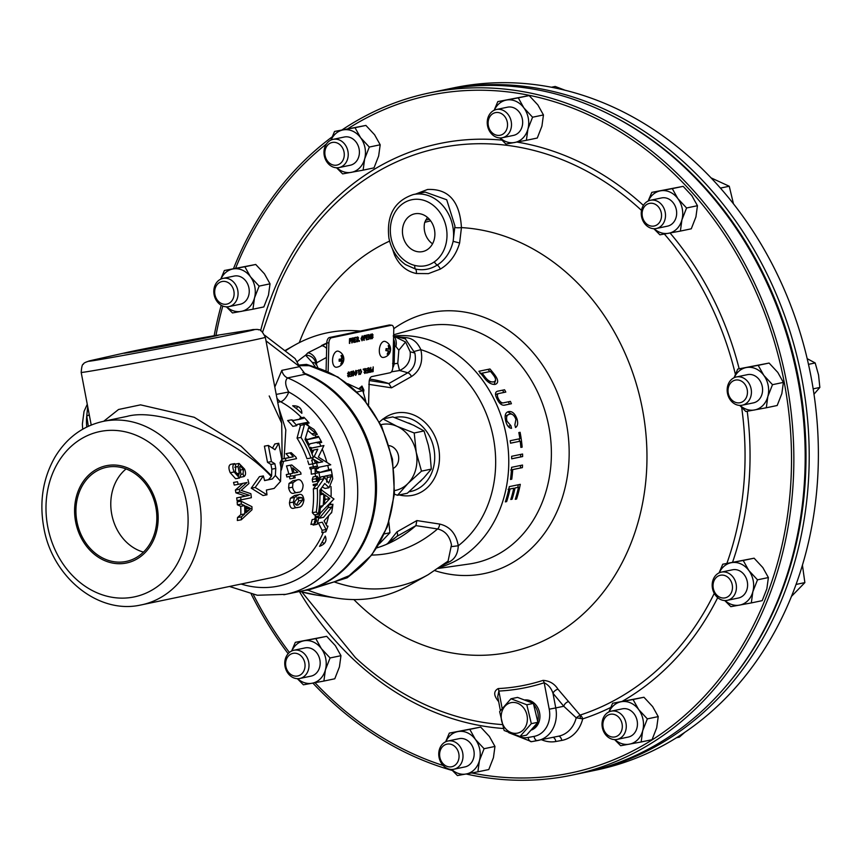 <?xml version="1.0" encoding="UTF-8"?>
<svg xmlns="http://www.w3.org/2000/svg" width="863" height="863" viewBox="0 0 863 863"><rect width="100%" height="100%" fill="white"/><g stroke="black" fill="none" stroke-linecap="round" stroke-linejoin="round"><path stroke-width="1.29" d="M107.379 467.131A48.091 40.097 -101.8 0 0 76.936 521.576A48.091 40.097 -101.8 0 0 125.394 561.597A48.091 40.097 -101.8 0 0 127.994 561.015A48.091 40.097 -101.8 0 0 155.631 506.16A48.091 40.097 -101.8 0 0 108.328 466.969A48.091 40.097 -101.8 0 0 107.379 467.131M126.084 468.933A46.246 38.555 -101.8 0 0 111.942 515.297A46.246 38.555 -101.8 0 0 143.474 552.104M218.436 335.222L218.436 335.222A48.069 0.561 -10.8 0 0 184.747 341.112A48.069 0.561 -10.8 0 0 131.802 351.435A48.069 0.561 -10.8 0 0 124.013 353.237L124.013 353.237M123.819 353.226A48.252 0.561 -10.8 0 0 157.659 347.314A48.252 0.561 -10.8 0 0 210.799 336.948A48.252 0.561 -10.8 0 0 218.619 335.135A48.252 0.561 -10.8 0 0 215.869 335.47A48.252 0.561 -10.8 0 0 176.904 342.525A48.252 0.561 -10.8 0 0 131.629 351.414A48.252 0.561 -10.8 0 0 126.494 352.525A48.252 0.561 -10.8 0 0 123.819 353.226A48.252 0.561 169.2 0 1 131.64 351.468A48.252 0.561 169.2 0 1 183.776 341.284A48.252 0.561 169.2 0 1 218.576 335.168M316.031 519.267L314.984 523.377L314.412 522.892L316.268 521.489A93.733 78.155 -101.8 0 0 316.645 519.979L315.038 520.313A93.733 78.155 78.2 0 1 314.887 520.961L315.513 520.831A93.733 78.155 78.2 0 1 315.351 521.468L314.574 522.158A93.733 78.155 78.2 0 1 314.402 522.838L316.052 519.256M314.984 523.377L314.423 522.881M316.117 518.89L314.887 523.744L316.117 518.89L312.179 519.612L310.928 524.467L314.866 523.755M331.252 512.87L324.067 520.885L326.764 525.761L327.983 526.182A93.733 78.155 78.2 0 1 325.804 531.845L326.052 529.558L322.298 522.201L318.598 522.978L317.045 524.337A93.733 78.155 -101.8 0 0 318.846 517.282L319.828 518.124L323.528 517.347L331.877 506.991L332.913 504.24A93.733 78.155 78.2 0 1 331.586 512.87L330.95 512.989M321.802 493.097L322.568 493.291L321.187 493.453A93.733 78.155 -101.8 0 0 321.025 488.717L322.039 490.4L333.97 499.019L320.572 512.902L319.116 515.966A93.733 78.155 -101.8 0 0 320.475 507.455L323.161 505.642A93.733 78.155 -101.8 0 0 323.744 494.121L322.568 493.291L319.968 493.765M309.364 444.974A93.733 78.155 -101.8 0 0 306.02 438.846L307.811 439.537L317.703 437.465L318.382 436.268A93.733 78.155 78.2 0 1 321.726 442.385L320.054 441.673L310.097 443.755L309.364 444.974L308.123 445.2M317.153 483.755L317.271 484.898L317.153 483.755L313.215 484.477L313.334 485.61L317.271 484.898M318.199 481.004A93.733 78.155 -101.8 0 0 317.94 479.116L317.411 478.447L317.12 479.289A93.733 78.155 78.2 0 1 317.379 481.166L316.57 481.338A93.733 78.155 -101.8 0 0 316.192 478.706L317.055 476.193L318.663 478.188A93.733 78.155 78.2 0 1 319.04 480.82L317.379 481.144M317.066 476.193L313.107 476.915L312.255 479.429A93.733 78.155 78.2 0 1 312.633 482.061L316.57 481.338M317.12 479.267L317.94 479.116L317.411 478.447M309.137 423.043L307.142 422.395L303.884 423.075L313.992 429.44A93.733 78.155 78.2 0 1 317.304 434.467L308.663 427.552L305.027 439.494A93.733 78.155 78.2 0 1 313.398 457.498L310.939 458.016A93.733 78.155 -101.8 0 0 300.993 437.422L304.434 424.618L302.514 423.345L297.239 424.456L296.775 425.621A93.733 78.155 -101.8 0 0 291.586 419.839L293.679 420.475L303.571 418.404L303.949 417.261A93.733 78.155 78.2 0 1 309.137 423.043L305.189 423.765L303.204 423.118M107.077 465.567A49.687 41.424 78.2 0 1 157.142 506.915A49.687 41.424 78.2 0 1 125.696 563.161A49.687 41.424 78.2 0 1 75.631 521.813A49.687 41.424 78.2 0 1 107.077 465.567M278.749 443.258L281.823 459.418L280.054 462.633L280.96 467.358L280.561 481.327L275.362 475.459L275.761 468.436L274.866 463.722L271.435 461.597L268.361 445.437L274.995 449.72L278.749 443.258L274.801 443.981L272.525 448.048M280.885 466.98L281.813 459.105A93.733 1.09 -10.8 0 0 282.147 459.03L281.716 423.226L269.202 395.966M103.7 421.263L118.544 409.494L140.54 404.855L194.24 417.282L240.982 446.095L271.565 475.761L271.306 476.581C236.656 438.577 160.421 406.818 126.926 416.43L125.318 416.743M268.361 445.437L264.412 446.149L267.498 462.309L270.917 464.445L271.823 469.159L271.565 475.761M311.079 468.792L311.316 474.186L315.254 473.463L315.027 468.07L310.119 468.987A93.733 78.155 78.2 0 0 309.741 467.519L316.149 466.279L316.451 471.64L317.401 471.435L316.451 471.608M315.556 514.715A93.733 78.155 78.2 0 1 315.178 516.689L319.116 515.966M331.101 469.105A93.733 78.155 78.2 0 1 332.719 478.749L329.051 487.724L324.736 483.517L319.86 490.27A93.733 78.155 78.2 0 1 318.274 514.208L316.279 511.964A93.733 78.155 -101.8 0 0 317.25 488.21L323.852 478.749A93.733 78.155 -101.8 0 0 323.496 476.408L321.004 476.937L319.925 478.21A93.733 78.155 -101.8 0 0 318.738 471.694L320.184 472.449L330.076 470.378L331.101 469.105L319.742 472.439M322.212 487.056L325.103 488.447L329.051 487.724M316.031 485.125L313.312 488.933A93.733 78.155 78.2 0 1 312.33 512.687L314.337 514.931L318.274 514.208M319.731 478.242A93.733 78.155 78.2 0 1 319.914 479.461L319.03 480.767M318.986 480.831L316.958 483.787M315.027 473.507A93.733 78.155 78.2 0 1 315.578 476.462M323.927 445.556L318.371 457.066L330.734 464.801L318.997 467.25L318.005 468.512A93.733 78.155 -101.8 0 0 316.246 462.104L317.724 462.848L322.74 461.802L314.186 456.592L317.789 449.181L313.15 450.152L312.33 451.381A93.733 78.155 -101.8 0 0 310.497 447.304L312.19 448.016L323.927 445.556L311.726 448.005M312.622 463.895A93.733 78.155 78.2 0 1 313.442 466.775M314.143 459.645L318.803 462.514L317.325 462.827M311.306 457.94L314.1 459.612M313.787 450.022L311.996 453.798M307.875 430.561L313.366 435.189L317.304 434.467M298.566 424.067L300.497 425.34L297.055 438.134A93.733 78.155 78.2 0 1 306.991 458.738L310.939 458.016M291.586 419.839L287.638 420.561A93.733 78.155 78.2 0 1 292.827 426.344L296.775 425.621M303.949 417.261L300.011 417.983L299.634 419.127L293.183 420.475M234.251 485.071A93.733 78.155 -101.8 0 0 233.549 482.439L237.498 481.716A93.733 78.155 78.2 0 1 238.188 484.348L234.251 485.071M238.188 484.348L246.98 482.514L239.331 489.321A93.733 78.155 78.2 0 1 239.86 492.104L249.429 495.34L240.637 497.185A93.733 78.155 78.2 0 1 240.96 499.882L237.023 500.594A93.733 78.155 -101.8 0 0 236.699 497.897L245.491 496.063L235.912 492.827A93.733 78.155 -101.8 0 0 235.383 490.044L243.042 483.226M234.164 471.975L239.536 478.016L235.599 478.728L230.216 472.697C228.361 468.242 228.533 465.448 230.723 464.326L234.671 463.604C232.471 464.704 232.309 467.498 234.164 471.975L230.216 472.697M294.359 497.52L293.388 502.083C293.819 506.743 295.491 508.48 298.382 507.304L294.445 508.016C291.554 509.202 289.892 507.466 289.45 502.805L290.41 498.242L294.607 495.459L298.803 494.693L294.359 497.52L290.41 498.242M298.404 492.266C301.37 492.266 302.935 489.85 303.086 485.006C301.802 480.475 299.741 478.814 296.904 480.011L292.956 482.741L292.568 487.207C293.668 491.77 295.621 493.453 298.404 492.266L294.466 492.989C291.683 494.186 289.741 492.503 288.62 487.929L289.019 483.463L292.956 480.734L297.152 479.957M293.841 478.134L295.178 477.854A93.733 78.155 -101.8 0 0 294.661 475.437L301.058 474.111A93.733 78.155 -101.8 0 0 300.658 472.428L291.759 464.952L290.421 465.233A93.733 78.155 78.2 0 1 292.762 473.323L290.227 473.852A93.733 78.155 78.2 0 1 290.799 476.247L293.334 475.718A93.733 78.155 78.2 0 1 293.841 478.134L289.903 478.857A93.733 78.155 -101.8 0 0 289.396 476.505M290.799 476.247L286.861 476.969A93.733 78.155 -101.8 0 0 286.289 474.564L288.814 474.035A93.733 78.155 -101.8 0 0 286.484 465.944L291.759 464.952M241.327 504.068L244.65 505.599A93.733 78.155 78.2 0 1 244.736 513.917L241.457 516.829A93.733 78.155 78.2 0 1 241.273 519.785L237.336 520.508A93.733 78.155 -101.8 0 0 237.519 517.541L240.799 514.639A93.733 78.155 -101.8 0 0 240.712 506.322L237.39 504.79A93.733 78.155 -101.8 0 0 237.152 501.91L241.09 501.187A93.733 78.155 78.2 0 1 241.327 504.068L237.39 504.79M316.106 442.395L317.778 443.107L321.726 442.385M318.382 436.268L307.336 439.537M332.913 504.24L328.965 504.963L327.929 507.714L319.439 518.102M318.35 522.924L322.104 530.281L321.867 532.568L325.804 531.845M318.846 517.282L314.898 518.005A93.733 78.155 78.2 0 1 314.639 519.17M313.398 524.024A93.733 78.155 78.2 0 1 313.096 525.06L317.045 524.337M307.724 460.842A93.733 78.155 78.2 0 1 308.911 464.574L312.848 463.852A93.733 78.155 -101.8 0 0 311.662 460.119L314.132 459.612A93.733 78.155 78.2 0 1 315.319 463.345L312.848 463.852M278.781 407.832L285.815 429.893L284.1 458.609L289.364 457.509L286.02 453.647L291.187 452.676L286.02 453.647M283.549 461.295L281.37 470.033M251.241 488.188L263.032 495.535L266.969 494.812L255.189 487.476L251.241 488.188L259.429 476.656L263.366 475.934A93.733 78.155 78.2 0 1 264.574 480.594L272.363 478.965L275.362 475.459M271.306 476.581L268.425 479.688L264.553 480.497M292.697 405.772C298.803 405.642 301.856 408.156 301.845 413.323A94.995 79.202 78.2 0 0 292.697 405.772M325.265 536.052C327.153 540.777 325.232 544.197 319.515 546.333A94.995 79.202 78.2 0 0 325.265 536.052M282.147 459.03L284.1 458.609M289.957 452.935L293.301 456.786L285.211 458.48A93.733 78.155 78.2 0 1 286.138 460.82L282.32 461.511L282.007 460.065M88.339 426.279L86.742 416.042L87.713 406.646M274.812 387.045L281.834 370.356A9.612 8.015 -101.8 0 0 287.595 377.918A112.956 94.186 78.2 0 1 357.714 493.086A112.956 94.186 78.2 0 1 285.782 594.348L303.528 590.637A112.956 94.186 -101.8 0 0 375.459 489.375A112.956 94.186 -101.8 0 0 305.34 374.208L287.595 377.918C284.725 380.583 285.103 385.276 288.727 391.996A9.612 4.337 -61.6 0 1 280.626 401.726L277.724 402.331M305.34 374.208L299.58 366.635L295.103 358.577L264.671 335.211M276.214 394.413L288.727 391.996A103.344 86.171 -101.8 0 1 341.079 520.216A103.344 86.171 -101.8 0 1 241.133 584.046M89.245 414.693A9.612 4.682 -3.9 0 1 86.742 416.042A33.646 18.565 79.6 0 0 86.753 427.023M290.227 473.852L286.289 474.564M290.421 465.233L286.484 465.944M292.762 473.323L288.814 474.035M292.956 482.741L289.019 483.463M297.152 479.968L292.956 480.734M292.568 487.207L288.62 487.929M280.561 481.327L274.164 488.415L266.376 490.044A93.733 78.155 78.2 0 1 266.969 494.812M255.189 487.476L263.366 475.934M274.866 463.722L270.917 464.445M271.435 461.597L267.498 462.309M286.138 460.82L296.527 458.641A93.733 78.155 -101.8 0 0 295.933 457.142L291.187 452.676M293.301 456.786L289.364 457.509M285.211 458.48L281.813 459.105M294.089 473.043A93.733 78.155 -101.8 0 0 292.676 467.875L297.832 472.255L294.089 473.043M297.832 472.255L294.067 472.946M298.382 507.304C301.306 507.271 303.15 504.801 303.916 499.893C303.28 495.265 301.489 493.55 298.544 494.747L294.607 495.459M293.388 502.083L289.45 502.805M302.007 497.66L302.719 500.109L298.544 504.769C296.473 505.794 295.157 504.823 294.585 501.835L298.63 497.228L302.007 497.66L298.059 498.383L296.807 497.811M296.397 504.92L298.771 500.831L298.059 498.383M302.719 500.109L298.771 500.831M239.536 478.016L241.014 474.283L239.666 466.807L240.302 465.966L243.42 469.494L240.216 470.087M243.42 469.494L243.053 473.992L241.014 474.37M243.053 473.992A93.733 78.155 78.2 0 1 243.905 476.592L240.626 477.196M243.905 476.592C245.836 475.47 246.063 472.989 244.585 469.148L239.073 463.442L235.135 464.165M239.073 463.442L238.015 466.581L234.747 467.174M238.015 466.581L239.353 473.172L236.333 473.722M239.353 473.172L238.63 475.427L235.319 471.619L235.826 466.149A93.733 78.155 -101.8 0 0 234.671 463.604M237.498 481.716L233.549 482.439M239.331 489.321L235.383 490.044M239.86 492.104L235.912 492.827M249.429 495.34L245.491 496.063M240.637 497.185L236.699 497.897M240.96 499.882L251.349 497.703A93.733 78.155 -101.8 0 0 250.853 493.69L241.176 490.4L248.911 483.507A93.733 78.155 -101.8 0 0 247.886 479.548M244.65 505.599L240.712 506.322M244.736 513.917L240.799 514.639M241.457 516.829L237.519 517.541M241.273 519.785L251.974 509.796A93.733 78.155 -101.8 0 0 251.942 506.689L241.09 501.187M248.824 507.563L250.766 508.49L245.955 512.838A93.733 78.155 -101.8 0 0 245.89 506.171L248.824 507.563L245.944 508.091M250.766 508.49L245.966 508.933M315.987 433.032L312.039 433.755M300.993 437.422L297.055 438.134M304.434 424.618L300.497 425.34M306.02 438.846L305.2 438.997M318.005 468.512L316.322 468.814M316.246 462.104L315.006 462.331M322.74 461.802L318.803 462.514M314.186 456.592L313.14 456.775M312.33 451.381L311.09 451.608M310.497 447.304L309.256 447.53M318.738 471.694L317.508 471.921M319.925 478.21L318.695 478.436M323.852 478.749L319.914 479.461M317.25 488.21L313.312 488.933M316.279 511.964L312.33 512.687M331.165 476.721L328.717 483.075L325.006 478.037A93.733 78.155 -101.8 0 0 324.725 476.16L330.885 474.866A93.733 78.155 78.2 0 1 331.165 476.721L327.228 477.444A93.733 78.155 -101.8 0 0 326.958 475.686M326.624 482.126L327.228 477.444M321.187 493.453L319.968 493.679M323.744 494.121L319.979 494.812M323.161 505.642L319.396 506.333M321.931 506.926L319.278 507.412M319.256 507.681L321.014 507.552M324.682 500.551L325.858 499.278L324.79 498.48M329.795 498.566L324.391 504.348A93.733 78.155 -101.8 0 0 324.876 494.931L329.795 498.566L325.858 499.278M323.528 517.347L319.59 518.07M326.764 525.761L327.983 526.182L327.174 526.322M326.052 529.558L322.104 530.281M314.973 522.007L314.391 522.115M315.103 521.953L314.391 522.083M315.2 521.856L314.402 522.007M315.275 521.705L314.423 521.856M315.351 521.468L314.466 521.63M316.645 519.979L314.995 520.281M315.545 522.6L314.488 522.795M315.437 522.59L314.52 522.762M315.977 521.586L315.599 521.479A93.733 78.155 -101.8 0 0 315.782 520.767L316.214 520.68A93.733 78.155 78.2 0 1 316.031 521.414L315.556 521.662M311.662 460.119L314.132 459.612M317.401 471.435A93.733 78.155 78.2 0 1 317.724 472.946L315.254 473.463M314.067 468.275A93.733 78.155 -101.8 0 0 313.679 466.797L309.741 467.519M313.679 466.797L316.149 466.279M427.412 217.357L424.725 222.352A18.134 15.124 -101.8 0 0 424.564 231.079A18.134 15.124 -101.8 0 0 432.546 243.808M434.488 229.817A19.288 16.084 -101.8 0 0 415.437 213.7A19.288 16.084 -101.8 0 0 402.838 235.599A19.288 16.084 -101.8 0 0 423.323 251.424A19.288 16.084 -101.8 0 0 434.488 229.817M524.833 700.163A15.577 12.988 78.2 0 1 531.619 702.73M533.679 704.607A15.577 12.988 78.2 0 1 534.273 705.298A15.577 12.988 78.2 0 1 537.671 721.328M524.424 700.001L524.413 700.001A15.458 12.891 78.2 0 1 535.955 705.006A15.458 12.891 78.2 0 1 530.95 730.163M505.189 728.21A15.577 12.988 78.2 0 1 504.855 706.365A15.577 12.988 78.2 0 1 523.388 707.574A15.577 12.988 78.2 0 1 523.712 729.418A15.577 12.988 78.2 0 1 505.189 728.21M510.972 698.771L526.818 704.78L531.328 723.647L519.99 736.506L504.143 730.497L499.634 711.63L510.972 698.771L517.552 697.401L533.399 703.41L537.897 722.277L526.559 735.136L519.99 736.506M324.348 543.507A10.108 8.425 78.2 0 1 322.126 542.061M339.159 360.011L342.945 360.799A8.274 1.65 -173.9 0 0 343.733 360.227A8.22 8.08 146.5 0 0 343.819 359.245A8.285 8.285 0 0 0 338.469 351.252A8.112 4.315 96.9 0 0 332.557 360.087A8.112 4.315 96.9 0 0 336.516 367.228A8.285 8.285 0 0 0 343.819 359.213A8.22 8.08 146.5 0 0 343.776 358.253A8.274 0.831 -3.1 0 1 342.999 358.62L341.791 358.62M342.999 358.62A8.274 7.282 75.1 0 0 342.093 355.394A8.22 1.748 149 0 0 341.014 355.61A8.274 6.462 -99.5 0 1 341.813 358.868A8.274 0.831 -3.1 0 1 339.17 359.224A8.22 2.643 88.5 0 1 339.159 360.216A8.22 2.643 88.5 0 1 339.116 361.187A8.274 1.65 -173.9 0 0 341.759 361.047L339.159 360.367M385.869 350.378L390.313 351.263A8.22 8.166 91.8 0 0 390.508 350.281A8.285 8.285 0 0 0 385.222 341.478A8.112 4.315 96.9 0 0 379.429 348.771A8.112 4.315 96.9 0 0 383.269 357.455A8.285 8.285 0 0 0 390.508 350.281A8.22 8.166 91.8 0 0 390.572 349.288L386.041 349.04M386.063 348.879L388.695 348.889L386.085 348.63A8.22 2.729 97.6 0 1 385.977 349.623A8.22 2.729 97.6 0 1 385.826 350.605L388.415 351.068L385.858 350.454M388.695 348.889A8.274 6.57 -81.9 0 0 388.221 345.642A8.22 2.783 153.2 0 1 389.267 345.793A8.274 7.389 98.6 0 1 389.849 349.051L390.572 349.288M393.852 468.059A11.974 9.989 -101.8 0 0 398.458 455.653A11.974 9.989 -101.8 0 0 389.17 445.642M394.661 490.551A33.646 28.058 -101.8 0 0 407.897 483.55A33.646 28.058 -101.8 0 0 416.236 452.406A33.646 28.058 -101.8 0 0 396.969 426.311A33.646 28.058 -101.8 0 0 382.331 424.402A33.646 28.058 -101.8 0 0 380.896 424.715M379.483 421.953L382.978 418.954L392.794 416.905L413.571 425.232L424.024 430.939L428.35 445.265L430.044 454.132L431.306 469.094L423.647 478.037L407.347 493.226L397.541 495.276L394.423 494.186M727.412 684.488A347.228 289.515 -101.8 0 0 782.514 589.623A347.228 289.515 -101.8 0 0 608.091 113.711M585.297 772.342A348.479 290.561 -101.8 0 0 587.315 771.932L596.484 770.012A348.479 290.561 -101.8 0 0 811.026 376.656A348.479 290.561 -101.8 0 0 453.873 87.81L444.693 89.72A348.479 290.561 -101.8 0 0 442.687 90.151M587.315 771.932A348.479 290.561 -101.8 0 0 801.856 378.577A348.479 290.561 -101.8 0 0 444.693 89.72M347.929 151.295A14.423 12.028 78.2 0 1 339.051 167.573A14.423 12.028 78.2 0 1 324.272 155.62A14.423 12.028 78.2 0 1 333.15 139.342A14.423 12.028 78.2 0 1 347.929 151.295M339.051 167.573L350.227 165.243A14.423 12.028 -101.8 0 0 359.105 148.965A14.423 12.028 -101.8 0 0 344.326 137.012L333.15 139.342M344.035 152.05A11.553 9.633 78.2 0 1 336.721 165.135A11.553 9.633 78.2 0 1 325.081 155.513A11.553 9.633 78.2 0 1 332.395 142.438A11.553 9.633 78.2 0 1 344.035 152.05M625.977 723.118A14.423 12.028 78.2 0 1 617.099 739.397A14.423 12.028 78.2 0 1 602.32 727.444A14.423 12.028 78.2 0 1 611.198 711.166A14.423 12.028 78.2 0 1 625.977 723.118M617.099 739.397L628.264 737.067A14.423 12.028 -101.8 0 0 637.142 720.788A14.423 12.028 -101.8 0 0 622.363 708.836L611.198 711.166M622.072 723.874A11.553 9.633 78.2 0 1 614.758 736.959A11.553 9.633 78.2 0 1 603.118 727.336A11.553 9.633 78.2 0 1 610.432 714.251A11.553 9.633 78.2 0 1 622.072 723.874M237.767 290.346A14.423 12.028 78.2 0 1 228.889 306.624A14.423 12.028 78.2 0 1 214.11 294.671A14.423 12.028 78.2 0 1 222.988 278.393A14.423 12.028 78.2 0 1 237.767 290.346M228.889 306.624L240.065 304.294A14.423 12.028 -101.8 0 0 248.943 288.015A14.423 12.028 -101.8 0 0 234.164 276.063L222.988 278.393M233.873 291.101A11.553 9.633 78.2 0 1 226.559 304.186A11.553 9.633 78.2 0 1 214.919 294.563A11.553 9.633 78.2 0 1 222.233 281.489A11.553 9.633 78.2 0 1 233.873 291.101M751.123 388.922A14.423 12.028 78.2 0 1 742.245 405.2A14.423 12.028 78.2 0 1 727.466 393.248A14.423 12.028 78.2 0 1 736.344 376.969A14.423 12.028 78.2 0 1 751.123 388.922M742.245 405.2L753.41 402.87A14.423 12.028 -101.8 0 0 762.288 386.592A14.423 12.028 -101.8 0 0 747.509 374.639L736.344 376.969M747.218 389.677A11.553 9.633 78.2 0 1 739.904 402.762A11.553 9.633 78.2 0 1 728.264 393.14A11.553 9.633 78.2 0 1 735.578 380.065A11.553 9.633 78.2 0 1 747.218 389.677M665.2 212.222A14.423 12.028 78.2 0 1 656.322 228.501A14.423 12.028 78.2 0 1 641.543 216.548A14.423 12.028 78.2 0 1 650.422 200.27A14.423 12.028 78.2 0 1 665.2 212.222M656.322 228.501L667.487 226.16A14.423 12.028 -101.8 0 0 676.365 209.882A14.423 12.028 -101.8 0 0 661.587 197.929L650.422 200.27M661.306 212.978A11.553 9.633 78.2 0 1 653.992 226.052A11.553 9.633 78.2 0 1 642.342 216.44A11.553 9.633 78.2 0 1 649.656 203.355A11.553 9.633 78.2 0 1 661.306 212.978M308.706 662.201A14.423 12.028 78.2 0 1 299.828 678.469A14.423 12.028 78.2 0 1 285.049 666.527A14.423 12.028 78.2 0 1 293.927 650.249A14.423 12.028 78.2 0 1 308.706 662.201M299.828 678.469L310.993 676.139A14.423 12.028 -101.8 0 0 319.871 659.861A14.423 12.028 -101.8 0 0 305.092 647.908L293.927 650.249M304.812 662.946A11.553 9.633 78.2 0 1 297.498 676.031A11.553 9.633 78.2 0 1 285.847 666.419A11.553 9.633 78.2 0 1 293.161 653.334A11.553 9.633 78.2 0 1 304.812 662.946M736.139 584.068A14.423 12.028 78.2 0 1 727.261 600.346A14.423 12.028 78.2 0 1 712.482 588.393A14.423 12.028 78.2 0 1 721.36 572.115A14.423 12.028 78.2 0 1 736.139 584.068M727.261 600.346L738.426 598.016A14.423 12.028 -101.8 0 0 747.304 581.738A14.423 12.028 -101.8 0 0 732.525 569.785L721.36 572.115M732.234 584.823A11.553 9.633 78.2 0 1 724.92 597.908A11.553 9.633 78.2 0 1 713.28 588.286A11.553 9.633 78.2 0 1 720.594 575.211A11.553 9.633 78.2 0 1 732.234 584.823M511.198 121.456A14.423 12.028 78.2 0 1 502.32 137.735A14.423 12.028 78.2 0 1 487.541 125.782A14.423 12.028 78.2 0 1 496.419 109.504A14.423 12.028 78.2 0 1 511.198 121.456M502.32 137.735L513.485 135.394A14.423 12.028 -101.8 0 0 522.363 119.126A14.423 12.028 -101.8 0 0 507.584 107.174L496.419 109.504M507.304 122.212A11.553 9.633 78.2 0 1 499.99 135.286A11.553 9.633 78.2 0 1 488.339 125.674A11.553 9.633 78.2 0 1 495.653 112.589A11.553 9.633 78.2 0 1 507.304 122.212M462.708 752.968A14.423 12.028 78.2 0 1 453.83 769.235A14.423 12.028 78.2 0 1 439.051 757.283A14.423 12.028 78.2 0 1 447.929 741.015A14.423 12.028 78.2 0 1 462.708 752.968M453.83 769.235L464.995 766.905A14.423 12.028 -101.8 0 0 473.873 750.627A14.423 12.028 -101.8 0 0 459.094 738.674L447.929 741.015M458.814 753.712A11.553 9.633 78.2 0 1 451.5 766.797A11.553 9.633 78.2 0 1 439.85 757.185A11.553 9.633 78.2 0 1 447.163 744.1A11.553 9.633 78.2 0 1 458.814 753.712M302.881 372.654A112.956 94.186 78.2 0 1 376.495 487.034A112.956 94.186 78.2 0 1 304.563 590.421A112.956 94.186 78.2 0 1 304.046 590.529M571.942 775.136L583.28 772.773A348.479 290.561 -101.8 0 0 797.833 379.418A348.479 290.561 -101.8 0 0 440.669 90.561L429.332 92.934A348.479 290.561 78.2 0 1 435.34 91.758A348.479 290.561 78.2 0 1 786.495 381.791A348.479 290.561 78.2 0 1 571.942 775.136A348.479 290.561 78.2 0 1 565.934 776.322A348.479 290.561 78.2 0 1 466.193 774.003M452.223 770.443A348.479 290.561 78.2 0 1 312.891 683.108M288.156 653.679A348.479 290.561 78.2 0 1 251.262 594.186M516.085 735.341A24.035 20.043 -101.8 0 0 528.102 737.487L534.014 736.409A24.035 20.043 -101.8 0 0 549.224 709.192L544.186 682.762A4.811 2.643 72.1 0 0 543.064 680.368C549.602 680.821 554.564 683.766 557.962 689.181L580.087 715.103A4.768 2.621 -108 0 1 582.708 718.879L576.214 717.8L563.766 706.258L552.967 693.259A4.811 2.611 144.3 0 1 557.962 689.181M413.377 194.531A38.457 32.06 78.2 0 1 452.784 226.408A38.457 32.06 78.2 0 1 453.129 241.327L459.623 242.988C456.139 254.822 449.688 263.539 440.281 269.127A4.768 2.222 -120.5 0 0 437.271 265.038C445.319 259.849 450.605 251.942 453.129 241.327L454.941 225.955L446.721 199.774L425.146 192.071L413.377 194.531C394.445 200.874 386.3 215.405 388.922 238.112C391.252 249.439 396.775 258.274 405.491 264.607L415.459 269.029C423.097 270.68 430.367 269.353 437.271 265.038A4.768 2.481 -124.8 0 1 434.337 261.867A33.689 28.091 -101.8 0 0 446.29 227.659A33.689 28.091 -101.8 0 0 412.352 199.623A33.689 28.091 -101.8 0 0 391.036 237.757A33.689 28.091 -101.8 0 0 414.801 265.437A4.768 2.438 103.9 0 0 415.459 269.029A4.768 2.783 -78.3 0 1 416.311 273.506C406.462 271.392 399.181 265.189 394.477 254.887A4.768 1.791 157.2 0 0 395.383 254.121M304.563 590.421L334.013 581.921L349.17 575.697M349.17 575.707L371.78 554.995L387.347 526.786L394.456 493.809L392.471 459.17L381.597 426.149L362.859 397.875L337.994 377.045L309.299 365.675L299.396 365.685M448.059 561.144L451.468 544.909C449.688 536.009 445.049 530.691 437.552 528.954L415.912 525.621L396.937 536.376L386.344 544.413M352.989 573.129L347.185 577.8L307.929 590.152L305.049 590.324M389.601 241.101A215.372 179.58 -101.8 0 0 299.267 342.654M353.852 599.558A215.372 179.58 -101.8 0 0 506.106 652.881A215.372 179.58 -101.8 0 0 645.578 430.41A215.372 179.58 -101.8 0 0 461.446 227.595L459.623 242.988M415.675 194.046L427.552 189.472C448.512 188.544 459.806 201.252 461.446 227.595A4.768 0.777 -1.4 0 1 454.974 227.519M558.296 736.236A28.835 24.045 -101.8 0 0 558.793 736.139A28.835 24.045 -101.8 0 0 576.214 717.8L580.109 715.093L580.324 718.124M505.351 501.878L506.646 501.608A118.587 98.878 -101.8 0 0 510.044 488.997L513.765 488.221A118.814 99.072 78.2 0 1 510.799 499.483L512.093 499.224A118.9 99.137 -101.8 0 0 515.049 487.962L518.48 487.25A119.105 99.31 78.2 0 1 515.276 499.31L516.57 499.051A119.18 99.374 -101.8 0 0 520.292 484.348L509.299 486.624A118.511 98.814 78.2 0 1 505.351 501.878M511.683 458.825L522.644 456.559A119.18 99.374 -101.8 0 0 522.568 454.024L511.619 456.3A118.511 98.814 78.2 0 1 511.683 458.825M511.543 428.361A118.727 98.997 -101.8 0 0 510.896 425.686L506.959 421.176C506.009 416.937 506.872 414.628 509.515 414.218C512.126 413.506 514.262 415.222 515.923 419.364L514.877 424.866A118.975 99.202 78.2 0 1 515.524 427.53C517.681 426.128 518.199 423.323 517.056 419.116C514.995 413.517 512.169 411.004 508.587 411.597C505.254 412.428 504.337 415.707 505.826 421.446C507.034 425.772 508.943 428.07 511.543 428.361M478.9 371.273A118.511 98.814 78.2 0 1 483.345 376.689C487.185 382.136 491.133 384.715 495.179 384.402C498.738 383.096 498.469 379.763 494.38 374.402A119.18 99.374 -101.8 0 0 489.968 368.976L478.9 371.273M504.089 402.697C501.986 403.42 500.076 402.104 498.372 398.749C496.754 395.383 497.131 393.593 499.494 393.377L505.815 392.072A119.18 99.374 -101.8 0 0 504.542 389.763L498.21 391.079C495.038 391.565 494.661 394.208 497.088 399.008C499.44 403.852 502.104 405.869 505.103 405.049L511.414 403.733A119.18 99.374 -101.8 0 0 510.389 401.381L503.852 402.741M520.874 447.412L522.158 447.153A119.18 99.374 -101.8 0 0 520.098 432.298L518.825 432.568A119.105 99.31 78.2 0 1 519.86 438.717L510.206 440.723A118.511 98.814 78.2 0 1 510.54 443.204L520.206 441.198A119.105 99.31 78.2 0 1 520.874 447.412L522.158 447.153M510.475 479.461L511.759 479.192A118.587 98.878 -101.8 0 0 512.708 469.623L522.395 467.617A119.18 99.374 -101.8 0 0 522.525 465.049L511.565 467.325A118.511 98.814 78.2 0 1 510.475 479.461L511.759 479.192M369.288 380.551L388.814 383.55L407.757 372.794C414.121 368.523 416.484 361.942 414.866 353.032L405.33 338.846L393.183 335.944M393.604 336.031L405.556 341.996L410.205 351.824C410.874 360.723 407.325 366.958 399.547 370.529L391.435 371.834M392.794 367.703A9.612 8.134 -76.4 0 0 394.154 363.819L397.778 363.301L398.835 350.205L395.944 346.581L393.366 345.351M368.566 404.823L369.159 381.834A4.768 2.535 -83.1 0 1 371.856 376.581L390.098 372.762A4.768 2.535 96.9 0 0 392.794 367.519L393.776 329.439A4.768 2.535 96.9 0 0 391.78 325.243A4.768 2.535 96.9 0 0 391.327 325.265L331.565 337.757A4.768 2.535 96.9 0 0 328.868 343.01L326.797 342.751L326.074 370.95M326.419 357.465L316.635 362.827L315.869 364.585M315.459 367.185L312.233 362.384L305.578 355.211L307.908 352.805L326.775 343.366M299.234 365.049L306.473 364.38L313.905 366.764M498.695 701.748L497.563 700.217C493.582 694.92 493.787 691.036 498.188 688.577A250.777 209.094 -101.8 0 0 520.907 685.945A250.777 209.094 -101.8 0 0 543.064 680.368M387.843 543.356L396.915 531.867L416.861 520.572L415.912 525.621A310.022 171.111 -100.4 0 1 395.901 539.753A310.022 171.111 -100.4 0 1 376.84 547.886M448.188 561.047L428.21 574.672L409.925 584.952A358.091 197.638 -100.4 0 1 337.325 598.221A358.091 197.638 -100.4 0 1 307.929 590.152L306.43 590.012M396.948 336.721L405.988 337.638C412.611 338.264 417.563 342.287 420.864 349.698C423.355 361.748 420.216 370.691 411.478 376.538A4.768 2.546 60.4 0 0 407.757 372.794A316.861 174.887 79.6 0 0 399.547 370.529L397.778 363.301M416.861 520.572L439.612 524.057C449.925 526.419 456.139 533.647 458.275 545.761C457.908 553.809 454.758 559.267 448.814 562.137L442.956 565.103M411.478 376.538L391.532 387.832L388.814 383.55A310.022 171.111 79.6 0 0 370.044 379.127A310.022 171.111 79.6 0 0 369.677 379.073M360.335 331.058A358.091 197.638 79.6 0 0 294.574 345.168A358.091 197.638 79.6 0 0 285.221 350.982M414.801 265.437C421.856 267.142 428.361 265.955 434.337 261.867M493.064 374.639L494.38 374.402M495.578 380.356L494.165 384.466M488.026 369.375A119.18 99.374 78.2 0 1 489.871 371.565M484.542 376.3A118.587 98.878 -101.8 0 0 482.061 373.204L490.529 371.446A119.105 99.31 78.2 0 1 493 374.553C496.193 378.598 496.365 381.047 493.539 381.91C490.497 382.341 487.498 380.475 484.542 376.3L483.237 376.548M480.745 373.442L482.061 373.204M487.929 381.791L493.539 381.91M480.087 373.56L490.529 371.446M508.436 401.791A119.18 99.374 78.2 0 1 509.44 404.089L511.414 403.733M509.44 404.089L504.186 405.189M497.077 398.986L498.372 398.749M499.483 402.913L501.964 403.075M502.59 390.162A119.18 99.374 78.2 0 1 503.841 392.428L499.494 393.377M497.52 393.744L495.502 394.833M503.841 392.428L505.815 392.072M509.31 427.627A118.727 98.997 78.2 0 0 508.922 426.052L510.896 425.686M505.815 421.381L506.959 421.176M505.092 416.182L509.515 414.218M515.912 419.321L517.056 419.116M507.757 411.845L512.741 414.715M510.54 443.151L520.206 441.198M519.181 438.857A119.18 99.374 78.2 0 1 519.515 441.317M520.605 454.434A119.18 99.374 78.2 0 1 520.669 456.915L522.644 456.559M520.669 456.915L511.683 458.782M520.562 465.459A119.18 99.374 78.2 0 1 520.421 467.973L522.395 467.617M520.421 467.973L510.734 469.99M511.435 469.86L512.708 469.623M505.362 501.845L506.646 501.608M518.318 484.758A119.18 99.374 78.2 0 1 517.789 487.368M515.287 499.278L516.57 499.051M515.049 487.962L518.48 487.25M510.81 499.45L512.093 499.224M508.07 489.353L513.765 488.221M508.76 489.235L510.044 488.997M214.153 335.75A348.479 290.561 78.2 0 1 221.219 305.265M233.517 268.587A348.479 290.561 78.2 0 1 332.05 136.969M342.126 129.86A348.479 290.561 78.2 0 1 429.332 92.934M347.185 577.8A4.768 2.654 70.2 0 1 347.972 576.355A112.956 94.186 -101.8 0 0 391.683 459.245A112.956 94.186 -101.8 0 0 307.746 365.481A4.768 2.665 87.3 0 1 306.473 364.38M428.21 574.672A351.112 193.797 -100.4 0 1 334.639 582.072A4.768 1.715 66 0 0 334.013 581.921M451.651 546.603L458.275 545.761A108.727 90.658 -101.8 0 0 493.377 437.897A108.727 90.658 -101.8 0 0 420.864 349.698L414.413 351.392M386.656 544.283A316.861 174.887 -100.4 0 0 396.937 536.376A4.768 2.546 60.4 0 0 396.915 531.867M439.612 524.057A4.768 2.513 -81.3 0 1 437.552 528.954A316.861 174.887 -100.4 0 1 371.716 555.082M393.604 336.343A9.612 5.502 99.9 0 1 395.944 346.581M392.611 363.463L394.154 363.819L394.618 345.545A9.612 8.145 -81 0 0 393.528 339.159M326.646 348.415A9.612 7.735 -115.1 0 0 321.468 345.588A351.112 193.797 79.6 0 1 326.786 343.064M316.581 364.758L316.635 362.827A9.612 7.53 -120.8 0 0 307.908 352.805M315.75 363.161A9.612 8.91 -162.8 0 0 305.578 355.211A351.112 193.797 79.6 0 0 297.595 361.36M500.378 710.573L497.724 696.678L498.846 691.058A253.355 211.252 78.2 0 0 521.791 688.394A253.355 211.252 78.2 0 0 544.186 682.762C548.415 684.801 551.349 688.307 552.967 693.259L555.761 707.93L563.766 706.258A4.811 3.096 135.9 0 1 568.296 701.684M502.115 708.232L498.846 691.058A4.811 2.632 87.1 0 0 498.188 688.577M498.393 700.217A4.811 2.611 -35.7 0 0 497.563 700.217M451.64 769.451A21.607 18.015 -101.8 0 0 466.096 774.014A21.607 18.015 -101.8 0 0 479.429 760.594A21.607 18.015 -101.8 0 0 475.373 739.375A21.607 18.015 -101.8 0 0 457.994 731.565A21.607 18.015 -101.8 0 0 445.837 741.695M445.653 741.781L449.321 733.108L469.796 729.364L475.373 739.375L484.078 748.717L479.429 760.594L477.886 771.824L457.422 775.557L451.327 769.44M449.321 733.108L480.68 727.088L489.375 736.441L494.963 746.441L484.078 748.717M494.963 746.441L493.431 757.671L488.782 769.548L477.886 771.824M480.68 727.088L469.796 729.364M500.13 137.94A21.607 18.015 -101.8 0 0 514.585 142.514A21.607 18.015 -101.8 0 0 527.919 129.094A21.607 18.015 -101.8 0 0 523.863 107.864A21.607 18.015 -101.8 0 0 506.495 100.054A21.607 18.015 -101.8 0 0 494.326 110.184M494.143 110.27L497.811 101.607L518.285 97.864L523.863 107.864L532.568 117.217L527.919 129.094L526.376 140.313L505.912 144.056L499.817 137.94M497.811 101.607L529.17 95.588L537.876 104.941L543.453 114.941L532.568 117.217M543.453 114.941L541.921 126.16L537.271 138.037L526.376 140.313M529.17 95.588L518.285 97.864M725.071 600.562A21.607 18.015 -101.8 0 0 739.526 605.125A21.607 18.015 -101.8 0 0 752.849 591.705A21.607 18.015 -101.8 0 0 748.804 570.475A21.607 18.015 -101.8 0 0 731.425 562.676A21.607 18.015 -101.8 0 0 719.267 572.805M719.073 572.892L722.752 564.219L743.216 560.475L748.804 570.475L757.498 579.828L752.849 591.705L751.317 602.924L730.853 606.667L724.758 600.551M722.752 564.219L754.111 558.199L762.806 567.552L768.394 577.552L757.498 579.828M768.394 577.552L766.862 588.782L762.202 600.648L751.317 602.924M754.111 558.199L743.216 560.475M297.638 678.685A21.607 18.015 -101.8 0 0 312.093 683.248A21.607 18.015 -101.8 0 0 325.416 669.828A21.607 18.015 -101.8 0 0 321.37 648.609A21.607 18.015 -101.8 0 0 303.992 640.799A21.607 18.015 -101.8 0 0 291.834 650.929M291.64 651.015L295.319 642.342L315.793 638.598L321.37 648.609L330.076 657.962L325.416 669.828L323.884 681.058L303.42 684.801L297.325 678.674M295.319 642.342L326.678 636.322L335.373 645.675L340.961 655.686L330.076 657.962M340.961 655.686L339.429 666.905L334.779 678.782L323.884 681.058M326.678 636.322L315.793 638.598M654.132 228.706A21.607 18.015 -101.8 0 0 668.588 233.28A21.607 18.015 -101.8 0 0 681.921 219.86A21.607 18.015 -101.8 0 0 677.865 198.63A21.607 18.015 -101.8 0 0 660.497 190.82A21.607 18.015 -101.8 0 0 648.329 200.95M648.145 201.036L651.813 192.363L672.288 188.63L677.865 198.63L686.57 207.983L681.921 219.86L680.389 231.079L659.915 234.822L653.82 228.706M651.813 192.363L683.172 186.354L691.878 195.696L697.455 205.707L686.57 207.983M697.455 205.707L695.923 216.926L691.274 228.803L680.389 231.079M683.172 186.354L672.288 188.63M740.055 405.416A21.607 18.015 -101.8 0 0 754.51 409.979A21.607 18.015 -101.8 0 0 767.833 396.559A21.607 18.015 -101.8 0 0 763.787 375.329A21.607 18.015 -101.8 0 0 746.409 367.53A21.607 18.015 -101.8 0 0 734.251 377.66M734.057 377.746L737.736 369.073L758.199 365.329L763.787 375.329L772.493 384.682L767.833 396.559L766.301 407.778L745.837 411.522L739.742 405.405M737.736 369.073L769.095 363.053L777.79 372.406L783.377 382.406L772.493 384.682M783.377 382.406L781.846 393.625L777.185 405.502L766.301 407.778M769.095 363.053L758.199 365.329M226.699 306.84A21.607 18.015 -101.8 0 0 241.155 311.403A21.607 18.015 -101.8 0 0 254.488 297.983A21.607 18.015 -101.8 0 0 250.443 276.753A21.607 18.015 -101.8 0 0 233.064 268.954A21.607 18.015 -101.8 0 0 220.896 279.083M220.712 279.17L224.38 270.497L244.855 266.753L250.443 276.753L259.137 286.106L254.488 297.983L252.956 309.202L232.481 312.945L226.386 306.829M224.38 270.497L255.739 264.477L264.445 273.83L270.022 283.83L259.137 286.106M270.022 283.83L268.49 295.06L263.841 306.926L252.956 309.202M255.739 264.477L244.855 266.753M614.898 739.613A21.607 18.015 -101.8 0 0 629.364 744.176A21.607 18.015 -101.8 0 0 642.687 730.756A21.607 18.015 -101.8 0 0 638.642 709.526A21.607 18.015 -101.8 0 0 621.263 701.727A21.607 18.015 -101.8 0 0 609.105 711.856M608.911 711.943L612.59 703.269L633.054 699.526L638.642 709.526L647.336 718.879L642.687 730.756L641.155 741.975L620.68 745.718L614.596 739.602M612.59 703.269L643.949 697.25L652.644 706.603L658.232 716.603L647.336 718.879M658.232 716.603L656.689 727.822L652.04 739.699L641.155 741.975M643.949 697.25L633.054 699.526M336.861 167.789A21.607 18.015 -101.8 0 0 351.327 172.352A21.607 18.015 -101.8 0 0 364.65 158.932A21.607 18.015 -101.8 0 0 360.605 137.702A21.607 18.015 -101.8 0 0 343.226 129.903A21.607 18.015 -101.8 0 0 331.058 140.033M330.874 140.119L334.553 131.446L355.017 127.702L360.605 137.702L369.299 147.055L364.65 158.932L363.118 170.151L342.643 173.894L336.548 167.778M334.553 131.446L365.901 125.426L374.607 134.779L380.195 144.779L369.299 147.055M380.195 144.779L378.652 156.009L374.003 167.875L363.118 170.151M365.901 125.426L355.017 127.702M711.069 177.875L729.257 186.246L733.464 203.819M720.4 188.091L729.257 186.246M802.439 565.179L804.866 582.601L791.479 596.376M796.064 584.445L804.866 582.601M684.704 732.407L679.31 737.142L676.506 737.736M807.185 358.674L815.179 362.945L818.556 374.984L819.85 387.455L813.982 394.186M808.491 364.348L815.179 362.945M813.173 388.846L819.85 387.455M551.457 87.239L555.189 86.462L565.136 90.259M326.797 342.751A4.768 2.535 -83.1 0 1 329.493 337.509L331.565 337.757M391.327 325.265L389.256 325.006L329.493 337.509M389.256 325.006A4.768 2.535 -83.1 0 1 389.709 324.984L391.78 325.243M382.978 418.954L396.969 426.311L414.218 432.989L416.236 452.406L421.5 471.144L431.306 469.094M421.5 471.144L407.897 483.55L397.541 495.276M414.218 432.989L424.024 430.939M328.868 343.01L328.123 371.845M359.019 388.577L361.964 386.063L363.884 390.044L363.463 392.514M353.021 337.951L353.852 339.04L353.14 340.454L353.981 342.438L352.201 340.712L351.78 342.902L351.91 338.188L353.355 337.929M358.285 338.177L357.595 337.433L358.156 338.167L357.595 337.433L357.034 338.253L358.533 340.119L357.681 341.726L356.646 340.259L357.681 341.187L358.296 340.238L356.797 338.393L357.724 336.915L358.641 338.102L357.724 337.455L357.163 338.274L358.663 340.13L357.379 341.748M362.19 335.934L363.345 338.102L362.061 340.766L361.025 338.684L362.32 335.955L363.474 338.123L361.953 340.799M368.156 338.943L366.257 339.882L366.376 335.168L368.188 334.79L366.721 335.631L366.689 337.077L368.037 336.797L368.026 337.347L366.678 337.627L366.635 339.256L368.156 338.943M372.751 335.157L372.061 334.413L372.622 335.135L372.061 334.413L371.5 335.232L372.999 337.099L372.158 338.706L371.122 337.239L372.147 338.167L372.762 337.217L371.263 335.362L372.19 333.884L373.118 335.081L372.19 334.434L371.629 335.243L373.129 337.109L371.845 338.717M370.734 367.444L370.615 372.104L369.623 372.363L368.792 371.273L369.515 369.86L368.674 367.875L370.454 369.601L370.863 367.411L370.745 372.126L369.299 372.385M364.963 368.587L365.998 370.054L364.973 369.127L364.359 370.076L365.858 371.921L364.93 373.399L364.013 372.212L364.93 372.859L365.405 371.651L363.992 370.184L365.265 368.566M365.06 369.116L364.359 370.076M364.229 370.054L365.729 371.91L364.671 373.42M364.369 372.136L364.93 372.859M360.486 369.526L361.619 371.726L360.378 374.348L359.418 373.194L360.41 373.808L361.263 371.802L360.507 370.054L359.396 371.306L360.777 369.504M360.594 370.044L359.634 371.37M360.367 369.504L361.489 371.705L360.151 374.369M359.785 372.967L360.41 373.808M355.901 370.475L357.066 372.579L355.783 375.319L354.617 373.14L356.149 370.464M355.772 370.464L356.937 372.568L355.545 375.329M349.947 372.331L351.845 371.392L351.716 376.106L349.903 376.484L351.37 375.632L351.403 374.186L350.065 373.927L351.424 373.636L351.468 372.007L349.947 372.331M348.512 372.029L349.547 373.496L348.523 372.568L347.908 373.506L349.407 375.362L348.479 376.84L347.562 375.653L348.479 376.3L348.954 375.081L347.541 373.614L348.814 372.007M348.393 372.546L347.778 373.496L349.278 375.351L348.221 376.851M347.918 375.578L348.479 376.3M353.269 371.025L354.305 372.492L353.28 371.575L352.665 372.514L354.164 374.369L353.237 375.847L352.32 374.661L353.237 375.308L353.711 374.089L352.298 372.622L353.571 371.014M353.366 371.565L352.665 372.514M352.536 372.503L354.035 374.348L352.978 375.858M352.676 374.574L353.237 375.308M357.379 370.777L358.976 369.903L358.857 374.607L358.598 370.518L357.379 370.777M363.15 369.623L363.496 368.954L363.15 369.623M366.397 368.889L368.296 367.951L368.167 372.665L366.354 373.043L367.821 372.19L367.854 370.745L366.516 370.486L367.875 370.205L367.918 368.566L366.397 368.889M372.838 368.922L373.248 366.915L373.129 371.629L371.802 371.856L371.241 370.669L372.838 368.922M369.084 335.783L368.997 339.299L368.749 334.671L370.281 337.843L370.734 334.251L370.615 338.965L368.954 335.772L368.997 339.299M364.294 338.361L363.873 340.378L363.992 335.664L365.329 335.427L365.88 336.613L364.164 338.35L364.24 340.302M359.493 340.691L359.148 341.36L359.493 340.691M356.257 341.424L354.359 342.363L354.488 337.649L356.3 337.271L354.833 338.123L354.79 339.569L356.139 339.828L354.779 340.108L354.736 341.748L356.257 341.424M349.817 341.392L349.407 343.398L349.526 338.684L350.853 338.458L351.414 339.644L349.688 341.37L349.774 343.323M348.382 372.007L349.547 373.496M347.789 375.556L348.35 376.279L347.789 375.556M351.705 371.414L351.716 376.106M351.586 376.085L349.903 376.441M350.054 374.423L351.403 374.186M349.947 372.287L351.468 372.007M353.14 371.014L354.305 372.492M352.546 374.564L353.107 375.286L352.546 374.564M355.988 371.014L354.855 373.053L355.793 374.769L356.699 372.643L355.89 371.025L354.984 373.075L355.793 374.769M358.846 369.925L358.857 374.607M357.379 370.734L358.598 370.518M359.655 372.956L360.281 373.787L359.655 372.956M363.366 368.976L363.485 369.558M364.833 368.566L365.998 370.054M364.801 372.848L364.24 372.115L364.628 372.859M368.156 367.983L368.167 372.665M368.037 372.643L366.354 372.999M366.505 370.982L367.854 370.745M366.397 368.846L367.918 368.566M368.976 367.811L369.386 368.717M369.256 368.695L369.903 369.698M370.432 370.151L369.03 371.166L370.4 371.662L370.432 370.151L369.159 371.176L369.634 371.813M373.118 366.948L373.129 371.629M372.999 371.608L371.673 371.845M372.816 369.472L371.478 370.561L371.737 371.295L372.773 371.155L372.816 369.472L371.608 370.583L372.158 371.284M371.349 337.142L372.018 338.145M372.061 333.873L373.118 335.081M369.019 334.607L370.281 337.843M370.605 334.283L370.615 338.965M368.005 339.472L366.257 339.839M368.048 335.308L366.721 335.631M366.592 335.621L366.689 337.077M367.897 337.325L366.678 337.627M366.548 337.606L366.635 339.256M365.2 335.416L365.88 336.613M365.75 336.602L364.92 338.231M364.79 338.22L364.164 338.35M365.254 335.977L364.218 336.117L364.175 337.811L365.513 336.71L365.254 335.977L364.348 336.128L364.305 337.821M362.395 336.484L361.263 338.609L362.072 340.227M362.169 336.484L361.392 338.62L361.975 340.238M362.201 340.249L363.107 338.188L362.331 336.473M359.364 340.712L359.483 341.295M356.883 340.173L357.552 341.176M357.595 336.894L358.641 338.102M356.117 341.953L354.359 342.32M356.16 337.8L354.833 338.123M354.704 338.102L354.79 339.569M356.009 339.817L354.779 340.108M354.65 340.098L354.736 341.748M352.751 340.615L352.072 340.691L352.147 342.827M352.891 337.94L353.852 339.04M353.722 339.03L353.14 340.454M353.204 340.626L353.981 342.438M353.496 339.137L352.126 338.641L352.093 340.151L353.496 339.137L352.255 338.652L352.212 340.162M350.723 338.436L351.414 339.644M351.284 339.623L350.454 341.263M350.324 341.241L349.688 341.37M350.756 338.997L349.752 339.137L349.709 340.831L351.047 339.731L349.882 339.159L349.839 340.842M361.899 386.052L363.884 390.044M363.755 390.033L363.399 392.309M361.856 387.401L359.515 388.835M363.107 391.478L363.291 390.173L361.23 387.444L359.623 388.9M361.791 387.39L361.101 387.433M389.569 351.241A8.274 7.389 98.6 0 1 388.177 354.262L387.498 353.485M388.415 351.068A8.274 6.57 -81.9 0 1 387.131 354.11A8.22 2.643 41.2 0 0 388.177 354.262M389.849 349.051L386.052 348.986M390.313 351.263L385.869 350.346M389.267 345.793L388.426 346.365M342.945 360.799A8.274 7.282 75.1 0 1 341.877 363.83L341.209 363.161M341.759 361.047A8.274 6.462 -99.5 0 1 340.799 364.057A8.22 3.689 37.4 0 0 341.877 363.83M343.733 360.227L339.17 359.849M342.093 355.394L341.198 356.074M388.781 521.64L389.936 532.741L379.299 543.873M384.445 533.884L389.936 532.741M347.692 383.679L362.848 390.756L365.858 401.457M357.196 391.931L362.848 390.756M296.451 408.62A10.108 8.425 78.2 0 1 297.875 406.451M531.328 723.647L537.897 722.277M526.818 704.78L533.399 703.41M536.991 723.313A15.577 12.988 78.2 0 1 531.263 729.807M316.192 478.706L312.255 479.429M132.87 597.174A84.455 70.41 -101.8 0 0 186.322 501.565A84.455 70.41 -101.8 0 0 101.219 431.284A84.455 70.41 -101.8 0 0 47.767 526.894A84.455 70.41 -101.8 0 0 132.87 597.174M125.329 416.743L103.053 421.403A93.733 78.155 78.2 0 1 104.671 421.079A93.733 78.155 78.2 0 1 198.932 498.124A93.733 78.155 78.2 0 1 141.413 604.887A93.733 78.155 78.2 0 1 139.795 605.2M126.494 352.525L93.182 360.022A84.455 0.982 -10.8 0 0 134.617 353.345A84.455 0.982 -10.8 0 0 240.734 332.762A84.455 0.982 -10.8 0 0 249.601 330.184C255.372 329.299 258.382 329.202 258.609 329.871C260.141 328.986 262.384 331.468 265.319 337.293A93.733 1.09 169.2 0 1 250.141 340.809A93.733 1.09 169.2 0 1 146.915 360.95A93.733 1.09 169.2 0 1 81.187 372.428L91.219 425.017M103.053 421.403C82.772 426.009 66.829 437.768 55.221 456.689C42.88 478.124 39.105 501.921 43.894 528.091C52.287 576.657 97.433 614.068 139.72 605.222L271.457 577.703A93.733 78.155 -101.8 0 0 323.377 532.298M326.203 524.682A93.733 78.155 -101.8 0 0 328.717 515.448M330.486 504.682A93.733 78.155 -101.8 0 0 330.712 502.503M331.068 496.829A93.733 78.155 -101.8 0 0 330.971 486.495M328.695 469.548A93.733 78.155 -101.8 0 0 327.735 465.427M326.894 462.32A93.733 78.155 -101.8 0 0 322.277 449.192M320.907 446.106A93.733 78.155 -101.8 0 0 319.321 442.827M315.987 436.7A93.733 78.155 -101.8 0 0 314.909 434.909M309.386 426.829A93.733 78.155 -101.8 0 0 306.743 423.485M301.565 417.692A93.733 78.155 -101.8 0 0 280.626 401.726A9.612 8.015 -101.8 0 1 276.894 397.962M229.482 586.473L257.336 595.254L285.782 594.348A112.956 94.186 78.2 0 1 283.83 594.726M250.766 330L252.276 329.688A9.612 5.307 -100.4 0 1 252.471 329.655M281.834 370.356L299.58 366.646M299.58 366.635L265.998 340.853M253.69 329.601A9.612 8.015 -101.8 0 0 252.212 329.698A9.612 5.307 -100.4 0 1 252.276 329.688A9.612 9.612 0 0 1 254.272 329.537M272.363 478.965L268.425 479.688M275.761 468.436L271.823 469.159M248.706 510.357L245.977 510.864M303.571 418.404L299.634 419.127M317.703 437.465L313.754 438.188M330.076 470.378L326.128 471.101M331.877 506.991L327.929 507.714M409.04 491.781A37.821 31.543 -101.8 0 0 409.99 491.619A37.821 31.543 -101.8 0 0 433.927 448.803A37.821 31.543 -101.8 0 0 395.815 417.314A37.821 31.543 -101.8 0 0 394.671 417.552M383.28 418.889A41.963 34.995 78.2 0 1 396.333 412.978A41.963 34.995 78.2 0 1 438.62 447.908A41.963 34.995 78.2 0 1 412.061 495.416A41.963 34.995 78.2 0 1 399.181 494.931M471.748 772.968A346.106 288.587 -101.8 0 0 565.146 774.068A346.106 288.587 -101.8 0 0 784.208 382.212A346.106 288.587 -101.8 0 0 435.448 94.153A346.106 288.587 -101.8 0 0 347.897 128.706M580.109 715.093A292.568 243.949 -101.8 0 0 714.262 593.388M726.905 563.345A292.568 243.949 -101.8 0 0 741.684 407.53M735.373 374.262A292.568 243.949 -101.8 0 0 664.37 234.035M641.5 210.389A292.568 243.949 -101.8 0 0 444.067 147.034A292.568 243.949 -101.8 0 0 278.026 287.293L262.568 332.19M260.615 330.734A296.829 247.498 78.2 0 1 444.682 142.557A296.829 247.498 78.2 0 1 501.813 140.108M517.002 142.071A296.829 247.498 78.2 0 1 643.399 205.383M670.066 232.999A296.829 247.498 78.2 0 1 739.16 368.771M747.229 411.284A296.829 247.498 78.2 0 1 732.601 562.158M717.703 597.649A296.829 247.498 78.2 0 1 622.439 701.209M610.626 707.509A296.829 247.498 78.2 0 1 582.708 718.879A33.646 28.058 78.2 0 1 561.791 740.422L555.88 741.5A33.646 28.058 78.2 0 1 541.565 739.742M411.23 424.186A33.689 28.091 -101.8 0 0 408.641 423.021M429.504 451.273A33.689 28.091 -101.8 0 0 428.9 448.113M419.86 481.834A33.689 28.091 -101.8 0 0 421.845 479.839M438.242 568.447L469.138 564.014A120.939 100.842 -101.8 0 0 472.288 563.496A120.939 100.842 -101.8 0 0 548.836 426.57A120.939 100.842 -101.8 0 0 426.969 325.912A120.939 100.842 -101.8 0 0 419.709 327.573L393.636 334.768M393.765 328.717A133.236 111.1 78.2 0 1 432.093 312.277A133.236 111.1 78.2 0 1 566.355 423.172A133.236 111.1 78.2 0 1 482.029 574.014A133.236 111.1 78.2 0 1 434.898 570.659M440.281 269.127L428.415 273.625L416.311 273.506M394.477 254.887L392.438 248.911M393.604 335.998A118.328 98.662 78.2 0 1 506.042 434.218A118.328 98.662 78.2 0 1 439.796 567.379M414.866 353.032A333.916 184.304 79.6 0 0 410.205 351.824M503.345 728.491A296.829 247.498 78.2 0 1 299.375 591.511M326.473 143.938A346.106 288.587 -101.8 0 0 235.653 268.145M222.816 306.052A346.106 288.587 -101.8 0 0 215.955 335.459M253.344 594.596A346.106 288.587 -101.8 0 0 289.407 652.46M314.995 682.719A346.106 288.587 -101.8 0 0 443.172 765.503M301.899 592.029L355.459 657.671A292.568 243.949 -101.8 0 0 501.996 724.575M299.731 591.435L316.592 595.082A351.112 193.797 -100.4 0 1 299.968 591.382M391.532 387.832L368.771 384.337M405.988 337.638A4.768 2.837 -81.5 0 1 404.337 338.566M448.814 562.137A4.768 2.859 60.8 0 0 447.142 561.878M405.556 341.996L398.835 350.205M315.739 363.636L316.538 364.661A9.612 5.62 153.1 0 0 312.233 362.384M537.444 740.594L531.597 741.662A4.811 2.654 -100.4 0 1 531.565 741.673A4.811 2.654 -100.4 0 1 528.102 737.487M549.224 709.192L555.761 707.93A28.835 24.045 78.2 0 1 538.016 740.486A28.835 24.045 78.2 0 1 537.509 740.583A4.811 2.654 -100.4 0 1 537.476 740.594A4.811 2.654 -100.4 0 1 534.014 736.409M561.791 740.422A4.811 2.654 79.6 0 0 558.426 736.215M555.88 741.5A4.811 2.654 79.6 0 0 553.064 737.336M424.725 222.352A223.032 185.966 78.2 0 1 430.648 220.852M429.364 219.256A224.887 187.508 -101.8 0 0 425.556 220.216M265.319 337.293L281.716 423.226M215.869 335.47L249.601 330.184M81.187 372.428C81.64 366.57 82.395 363.83 83.441 364.229C83.29 362.999 86.537 361.597 93.182 360.022M82.686 429.202L82.363 424.111L84.035 411.414L87.26 404.283M316.592 595.082L337.325 598.221M284.801 350.658L294.574 345.168M316.538 364.661L317.994 367.951M558.793 736.139L531.565 741.673L508.728 732.665"/></g></svg>
